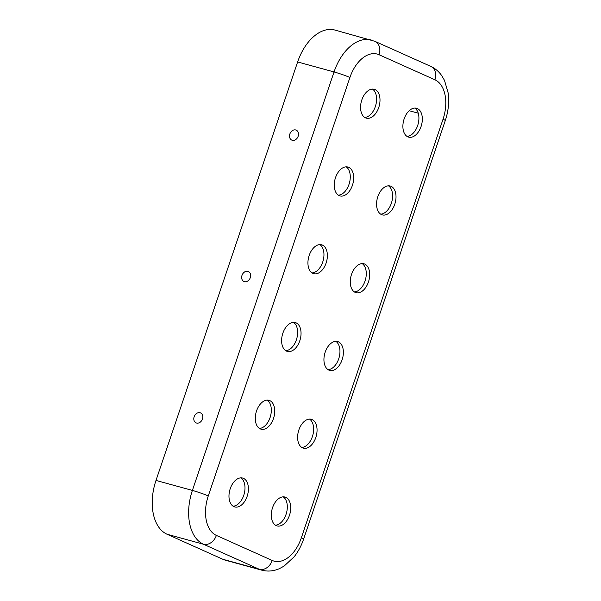 <?xml version="1.0" encoding="UTF-8"?>
<svg xmlns="http://www.w3.org/2000/svg" width="601" height="601" viewBox="0 0 601 601"><rect width="100%" height="100%" fill="white"/><g stroke="black" fill="none" stroke-linecap="round" stroke-linejoin="round"><path stroke-width="0.9" d="M417.394 108.571A14.965 9.21 105.3 0 0 416.568 108.27A14.965 9.21 105.3 0 0 403.925 119.584A14.965 9.21 105.3 0 0 407.824 136.84A14.965 9.21 105.3 0 0 408.65 137.141A14.965 9.21 105.3 0 0 421.293 125.827A14.965 9.21 105.3 0 0 417.394 108.571M391.078 186.325A14.965 9.21 105.3 0 0 390.252 186.025A14.965 9.21 105.3 0 0 377.608 197.338A14.965 9.21 105.3 0 0 381.507 214.602A14.965 9.21 105.3 0 0 382.334 214.895A14.965 9.21 105.3 0 0 394.977 203.581A14.965 9.21 105.3 0 0 391.078 186.325M364.762 264.079A14.965 9.21 105.3 0 0 363.928 263.786A14.965 9.21 105.3 0 0 351.292 275.1A14.965 9.21 105.3 0 0 355.191 292.356A14.965 9.21 105.3 0 0 356.017 292.649A14.965 9.21 105.3 0 0 368.653 281.336A14.965 9.21 105.3 0 0 364.762 264.079M283.191 496.854A14.965 9.21 -74.7 0 1 286.482 512.984A14.965 9.21 -74.7 0 1 275.423 525.184M285.798 497.35A14.965 9.21 -74.7 0 1 289.697 514.606A14.965 9.21 -74.7 0 1 277.061 525.92A14.965 9.21 -74.7 0 1 276.227 525.627A14.965 9.21 -74.7 0 1 272.336 508.363A14.965 9.21 -74.7 0 1 284.972 497.05A14.965 9.21 -74.7 0 1 285.798 497.35M309.515 419.1A14.965 9.21 -74.7 0 1 312.805 435.229A14.965 9.21 -74.7 0 1 301.747 447.429M312.122 419.596A14.965 9.21 -74.7 0 1 316.021 436.852A14.965 9.21 -74.7 0 1 303.377 448.166A14.965 9.21 -74.7 0 1 302.551 447.865A14.965 9.21 -74.7 0 1 298.652 430.609A14.965 9.21 -74.7 0 1 311.295 419.295A14.965 9.21 -74.7 0 1 312.122 419.596M335.831 341.338A14.965 9.21 -74.7 0 1 339.122 357.475A14.965 9.21 -74.7 0 1 328.063 369.675M338.438 341.834A14.965 9.21 -74.7 0 1 342.337 359.097A14.965 9.21 -74.7 0 1 329.694 370.411A14.965 9.21 -74.7 0 1 328.867 370.111A14.965 9.21 -74.7 0 1 324.968 352.855A14.965 9.21 -74.7 0 1 337.612 341.541A14.965 9.21 -74.7 0 1 338.438 341.834M289.855 133.985A5.462 4.29 114.2 0 1 295.196 129.861A5.462 4.29 114.2 0 1 298.464 134.894A5.462 4.29 114.2 0 1 298.156 136.262A5.462 4.29 114.2 0 1 296.804 138.613A5.462 4.29 114.2 0 1 291.282 139.838A5.462 4.29 114.2 0 1 289.855 133.985M365.498 117.856A14.965 9.21 -74.7 0 1 361.607 100.6A14.965 9.21 -74.7 0 1 374.243 89.286A14.965 9.21 -74.7 0 1 375.069 89.579A14.965 9.21 -74.7 0 1 378.968 106.835A14.965 9.21 -74.7 0 1 366.332 118.149A14.965 9.21 -74.7 0 1 365.498 117.856M339.182 195.61A14.965 9.21 -74.7 0 1 335.283 178.354A14.965 9.21 -74.7 0 1 347.926 167.04A14.965 9.21 -74.7 0 1 348.753 167.333A14.965 9.21 -74.7 0 1 352.652 184.597A14.965 9.21 -74.7 0 1 340.008 195.911A14.965 9.21 -74.7 0 1 339.182 195.61M312.866 273.365A14.965 9.21 -74.7 0 1 308.967 256.109A14.965 9.21 -74.7 0 1 321.61 244.795A14.965 9.21 -74.7 0 1 322.436 245.095A14.965 9.21 -74.7 0 1 326.335 262.352A14.965 9.21 -74.7 0 1 313.692 273.665A14.965 9.21 -74.7 0 1 312.866 273.365M250.301 277.639A5.462 4.29 -65.8 0 0 250.617 276.272A5.462 4.29 -65.8 0 0 247.342 271.239A5.462 4.29 -65.8 0 0 242 275.363A5.462 4.29 -65.8 0 0 243.428 281.215A5.462 4.29 -65.8 0 0 248.949 279.983A5.462 4.29 -65.8 0 0 250.301 277.639M202.454 419.017A5.462 4.29 -65.8 0 0 202.762 417.65A5.462 4.29 -65.8 0 0 199.494 412.609A5.462 4.29 -65.8 0 0 194.146 416.741A5.462 4.29 -65.8 0 0 195.573 422.593A5.462 4.29 -65.8 0 0 201.095 421.361A5.462 4.29 -65.8 0 0 202.454 419.017M233.098 506.2A14.965 9.21 105.3 0 0 244.156 493.999A14.965 9.21 105.3 0 0 240.873 477.863M233.909 506.635A14.965 9.21 105.3 0 0 234.736 506.936A14.965 9.21 105.3 0 0 247.372 495.622A14.965 9.21 105.3 0 0 243.48 478.358A14.965 9.21 105.3 0 0 242.654 478.065A14.965 9.21 105.3 0 0 230.01 489.379A14.965 9.21 105.3 0 0 233.909 506.635M259.422 428.438A14.965 9.21 105.3 0 0 270.48 416.245A14.965 9.21 105.3 0 0 267.19 400.108M260.225 428.881A14.965 9.21 105.3 0 0 261.052 429.174A14.965 9.21 105.3 0 0 273.695 417.86A14.965 9.21 105.3 0 0 269.796 400.604A14.965 9.21 105.3 0 0 268.97 400.311A14.965 9.21 105.3 0 0 256.327 411.625A14.965 9.21 105.3 0 0 260.225 428.881M285.738 350.683A14.965 9.21 105.3 0 0 296.796 338.483A14.965 9.21 105.3 0 0 293.506 322.354M286.542 351.127A14.965 9.21 105.3 0 0 287.368 351.42A14.965 9.21 105.3 0 0 300.012 340.106A14.965 9.21 105.3 0 0 296.113 322.85A14.965 9.21 105.3 0 0 295.286 322.549A14.965 9.21 105.3 0 0 282.65 333.863A14.965 9.21 105.3 0 0 286.542 351.127M346.146 166.838A14.965 9.21 -74.7 0 1 349.436 182.974A14.965 9.21 -74.7 0 1 338.378 195.175M319.83 244.599A14.965 9.21 -74.7 0 1 323.12 260.729A14.965 9.21 -74.7 0 1 312.054 272.929M372.462 89.083A14.965 9.21 -74.7 0 1 375.753 105.22A14.965 9.21 -74.7 0 1 364.694 117.413M380.703 214.159A14.965 9.21 105.3 0 0 391.762 201.959A14.965 9.21 105.3 0 0 388.471 185.829M354.38 291.913A14.965 9.21 105.3 0 0 365.438 279.72A14.965 9.21 105.3 0 0 362.148 263.584M407.02 136.404A14.965 9.21 105.3 0 0 418.078 124.204A14.965 9.21 105.3 0 0 414.788 108.075M349.917 77.484L208.269 495.953A32.927 20.261 105.3 0 0 216.368 535.408L272.238 560.47A32.927 20.261 -74.7 0 0 301.386 537.722L443.027 119.253A32.927 20.261 105.3 0 0 434.936 79.798L379.066 54.736A32.927 20.261 -74.7 0 0 349.917 77.484A11.975 0.901 -161.3 0 0 334.043 71.947L297.63 61.963L155.99 480.432A44.902 27.631 105.3 0 0 167.025 534.236L222.896 559.298A44.902 27.631 -74.7 0 0 225.375 560.192L261.788 570.176A44.902 27.631 -74.7 0 1 259.301 569.282L222.896 559.298M297.63 61.963A44.902 27.631 -74.7 0 1 334.9 30.05L374.866 41.311L430.737 66.373C435.177 68.416 438.865 71.534 441.788 75.734L444.485 80.369L448.173 92.967C449.353 102.057 448.384 111.26 445.266 120.598L303.625 539.067A11.975 0.901 18.7 0 0 301.386 537.722M216.368 535.408A11.975 9.398 114.2 0 1 203.439 544.221L259.301 569.282A11.975 9.398 114.2 0 0 272.238 560.47M208.269 495.953A11.975 0.901 -161.3 0 0 192.395 490.416A44.902 27.631 105.3 0 0 203.439 544.221L167.025 534.236M371.313 40.034A44.902 27.631 -74.7 0 0 334.043 71.947L192.395 490.416L155.99 480.432M379.066 54.736A11.975 9.398 -65.8 0 0 374.866 41.311M434.936 79.798A11.975 9.398 -65.8 0 0 430.737 66.373M443.027 119.253A11.975 0.901 18.7 0 1 445.266 120.598M418.251 113.198L409.198 110.712M261.788 570.176C267.678 571.709 273.545 571.205 279.382 568.659L284.093 566.104L294.159 556.781C298.209 551.628 301.364 545.723 303.625 539.067"/></g></svg>
